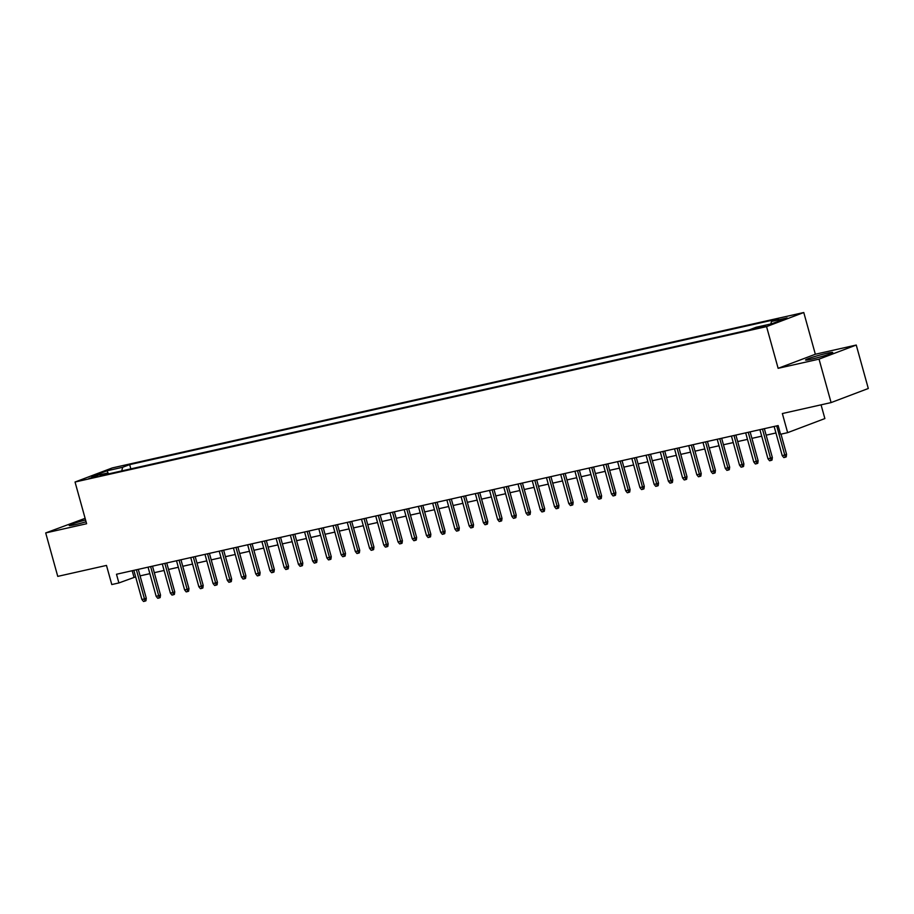 <?xml version="1.0" encoding="UTF-8"?>
<svg xmlns="http://www.w3.org/2000/svg" width="914" height="914" viewBox="0 0 914 914"><rect width="100%" height="100%" fill="white"/><g stroke="black" fill="none" stroke-linecap="round" stroke-linejoin="round"><path stroke-width="1.37" d="M85.573 519.997A14.098 0.948 -15.5 0 0 69.213 525.493A14.098 0.948 -15.5 0 0 74.959 524.693A14.098 0.948 -15.5 0 0 86.065 521.78M811.301 359.213A14.098 0.948 -15.5 0 0 825.502 355.363A14.098 0.948 -15.5 0 0 832.734 352.473A14.098 0.948 -15.5 0 0 826.987 353.272A14.098 0.948 -15.5 0 0 812.786 357.134A14.098 0.948 -15.5 0 0 805.554 360.013A14.098 0.948 -15.5 0 0 811.301 359.213M88.932 478.502L97.729 475.737L88.932 478.502M85.116 518.341L45.7 532.931L57.753 576.38L106.481 565.423L111.782 584.549L118.9 582.949L135.638 576.871M803.772 312.519L112.251 467.934L75.039 482.021L766.56 326.606L803.772 312.519L815.345 354.244L778.134 368.319L819.035 359.133L856.247 345.046L815.345 354.244M856.247 345.046L868.3 388.496L831.089 402.583L782.35 413.539L787.651 432.653L824.874 418.566L821.058 404.833M819.035 359.133L831.089 402.583M787.651 432.653L780.545 434.253L778.134 425.57L116.489 574.255L118.9 582.949M765.589 325.464L753.947 328.846L765.589 325.464L765.761 326.047M108.298 473.943L107.349 473.075L100.3 475.737L749.137 329.92L756.175 327.258L771.827 323.739L787.114 317.946L771.462 321.465L778.511 318.803L129.674 464.62L122.636 467.283L121.733 470.916M107.349 473.075L91.697 476.582L106.984 470.801L122.636 467.283M778.134 368.319L766.56 326.606M45.7 532.931L86.613 523.733L75.039 482.021M140.082 575.866L149.862 573.672M154.306 572.667L164.097 570.473M168.542 569.479L178.321 567.274M182.766 566.28L192.557 564.075M197.001 563.081L206.781 560.876M211.225 559.882L221.005 557.677M225.45 556.683L235.241 554.49M239.685 553.484L249.465 551.291M253.909 550.285L263.7 548.092M268.145 547.086L277.925 544.893M282.369 543.887L292.16 541.694M296.604 540.7L306.384 538.495M310.829 537.501L320.608 535.296M325.053 534.302L334.844 532.097M339.288 531.103L349.068 528.898M353.512 527.904L363.304 525.71M367.748 524.705L377.528 522.511M381.972 521.506L391.752 519.312M396.196 518.307L405.987 516.113M410.432 515.108L420.212 512.914M424.656 511.92L434.447 509.715M438.891 508.721L448.671 506.516M453.116 505.522L462.895 503.317M467.34 502.323L477.131 500.118M481.575 499.124L491.355 496.93M495.799 495.925L505.591 493.731M510.035 492.726L519.815 490.532M524.259 489.527L534.05 487.333M538.495 486.328L548.274 484.134M552.719 483.14L562.498 480.935M566.943 479.941L576.734 477.736M581.178 476.742L590.958 474.537M595.402 473.543L605.194 471.338M609.638 470.344L619.418 468.151M623.862 467.145L633.642 464.952M638.086 463.946L647.877 461.753M652.322 460.747L662.102 458.554M666.546 457.56L676.337 455.355M680.781 454.361L690.561 452.156M695.006 451.162L704.785 448.957M709.23 447.963L719.021 445.758M723.465 444.764L733.245 442.57M737.689 441.565L747.481 439.371M751.925 438.366L761.705 436.172M766.149 435.167L775.94 432.973M132.187 570.736L133.992 577.237M770.856 323.956L771.462 321.465M130.851 468.871L129.674 464.62M106.984 470.801L108.526 473.886M776.694 425.89L784.772 455.023L786.577 454.338L786.234 456.886L785.229 457.263L784.772 455.023L782.213 455.606L774.135 426.461M786.577 454.338L780.99 434.161M785.229 457.263L783.812 457.583L782.213 455.606M762.459 429.089L770.548 458.222L772.353 457.537L772.01 460.073L771.005 460.462L770.548 458.222L767.977 458.805L759.9 429.66M772.353 457.537L764.344 428.666M771.005 460.462L769.577 460.782L767.977 458.805M748.235 432.288L756.312 461.421L758.129 460.736L757.775 463.272L756.769 463.661L756.312 461.421L753.753 461.993L745.675 432.859M758.129 460.736L750.12 431.865M756.769 463.661L755.352 463.981L753.753 461.993M734.011 435.487L742.088 464.62L743.893 463.935L743.55 466.471L742.545 466.86L742.088 464.62L739.529 465.192L731.44 436.058M743.893 463.935L735.884 435.064M742.545 466.86L741.117 467.18L739.529 465.192M719.775 438.674L727.852 467.819L729.669 467.134L729.326 469.67L728.321 470.047L727.852 467.819L725.293 468.391L717.216 439.257M729.669 467.134L721.66 438.252M728.321 470.047L726.893 470.367L725.293 468.391M705.551 441.873L713.628 471.018L715.434 470.333L715.091 472.869L714.085 473.246L713.628 471.018L711.069 471.59L702.992 442.456M715.434 470.333L707.425 441.451M714.085 473.246L712.669 473.566L711.069 471.59M691.315 445.072L699.404 474.217L701.209 473.532L700.867 476.068L699.861 476.445L699.404 474.217L696.834 474.789L688.756 445.655M701.209 473.532L693.2 444.65M699.861 476.445L698.433 476.765L696.834 474.789M677.091 448.271L685.169 477.405L686.985 476.731L686.631 479.267L685.626 479.644L685.169 477.405L682.609 477.988L674.532 448.854M686.985 476.731L678.976 447.849M685.626 479.644L684.209 479.964L682.609 477.988M662.856 451.47L670.945 480.604L672.75 479.919L672.407 482.466L671.402 482.843L670.945 480.604L668.385 481.187L660.296 452.042M672.75 479.919L664.741 451.048M671.402 482.843L669.973 483.163L668.385 481.187M648.632 454.669L656.709 483.803L658.526 483.118L658.183 485.665L657.177 486.042L656.709 483.803L654.15 484.386L646.072 455.241M658.526 483.118L650.517 454.247M657.177 486.042L655.749 486.362L654.15 484.386M634.407 457.868L642.485 487.002L644.29 486.317L643.947 488.853L642.942 489.241L642.485 487.002L639.926 487.585L631.837 458.44M644.29 486.317L636.281 457.446M642.942 489.241L641.525 489.561L639.926 487.585M620.172 461.067L628.249 490.201L630.066 489.516L629.723 492.052L628.718 492.44L628.249 490.201L625.69 490.772L617.613 461.639M630.066 489.516L622.057 460.645M628.718 492.44L627.29 492.76L625.69 490.772M605.948 464.266L614.025 493.4L615.842 492.715L615.488 495.251L614.482 495.639L614.025 493.4L611.466 493.971L603.389 464.838M615.842 492.715L607.833 463.844M614.482 495.639L613.066 495.959L611.466 493.971M591.712 467.454L599.801 496.599L601.606 495.914L601.263 498.45L600.258 498.827L599.801 496.599L597.23 497.17L589.153 468.037M601.606 495.914L593.597 467.031M600.258 498.827L598.83 499.147L597.23 497.17M577.488 470.653L585.566 499.798L587.382 499.113L587.039 501.649L586.023 502.026L585.566 499.798L583.006 500.369L574.929 471.236M587.382 499.113L579.373 470.23M586.023 502.026L584.606 502.346L583.006 500.369M563.264 473.852L571.341 502.997L573.147 502.312L572.804 504.848L571.798 505.225L571.341 502.997L568.782 503.568L560.693 474.435M573.147 502.312L565.138 473.429M571.798 505.225L570.382 505.545L568.782 503.568M549.028 477.051L557.106 506.185L558.922 505.499L558.58 508.047L557.574 508.424L557.106 506.185L554.547 506.767L546.469 477.622M558.922 505.499L550.913 476.628M557.574 508.424L556.146 508.744L554.547 506.767M534.804 480.25L542.882 509.384L544.687 508.698L544.344 511.246L543.339 511.623L542.882 509.384L540.323 509.966L532.245 480.821M544.687 508.698L536.689 479.827M543.339 511.623L541.922 511.943L540.323 509.966M520.569 483.449L528.658 512.583L530.463 511.897L530.12 514.445L529.115 514.822L528.658 512.583L526.087 513.165L518.01 484.02M530.463 511.897L522.454 483.026M529.115 514.822L527.686 515.142L526.087 513.165M506.345 486.648L514.422 515.782L516.239 515.096L515.884 517.632L514.879 518.021L514.422 515.782L511.863 516.353L503.785 487.219M516.239 515.096L508.23 486.225M514.879 518.021L513.462 518.341L511.863 516.353M492.12 489.847L500.198 518.981L502.003 518.295L501.66 520.831L500.655 521.22L500.198 518.981L497.639 519.552L489.55 490.418M502.003 518.295L493.994 489.424M500.655 521.22L499.227 521.54L497.639 519.552M477.885 493.046L485.962 522.18L487.779 521.494L487.436 524.03L486.431 524.419L485.962 522.18L483.403 522.751L475.326 493.617M487.779 521.494L479.77 492.612M486.431 524.419L485.003 524.739L483.403 522.751M463.661 496.233L471.738 525.379L473.543 524.693L473.201 527.229L472.195 527.607L471.738 525.379L469.179 525.95L461.102 496.816M473.543 524.693L465.534 495.811M472.195 527.607L470.779 527.926L469.179 525.95M449.425 499.432L457.514 528.578L459.319 527.892L458.977 530.428L457.971 530.806L457.514 528.578L454.944 529.149L446.866 500.015M459.319 527.892L451.31 499.01M457.971 530.806L456.543 531.125L454.944 529.149M435.201 502.631L443.279 531.777L445.095 531.091L444.741 533.627L443.736 534.005L443.279 531.777L440.719 532.348L432.642 503.214M445.095 531.091L437.086 502.209M443.736 534.005L442.319 534.324L440.719 532.348M420.966 505.83L429.054 534.964L430.86 534.279L430.517 536.826L429.511 537.204L429.054 534.964L426.495 535.547L418.406 506.402M430.86 534.279L422.851 505.408M429.511 537.204L428.083 537.523L426.495 535.547M406.741 509.029L414.819 538.163L416.635 537.478L416.293 540.025L415.287 540.403L414.819 538.163L412.26 538.746L404.182 509.601M416.635 537.478L408.627 508.607M415.287 540.403L413.859 540.722L412.26 538.746M392.517 512.228L400.595 541.362L402.4 540.677L402.057 543.224L401.052 543.602L400.595 541.362L398.036 541.945L389.947 512.8M402.4 540.677L394.391 511.806M401.052 543.602L399.635 543.921L398.036 541.945M378.282 515.427L386.359 544.561L388.176 543.876L387.833 546.412L386.828 546.801L386.359 544.561L383.8 545.132L375.723 515.999M388.176 543.876L380.167 515.005M386.828 546.801L385.4 547.12L383.8 545.132M364.058 518.626L372.135 547.76L373.952 547.075L373.598 549.611L372.592 550L372.135 547.76L369.576 548.331L361.498 519.198M373.952 547.075L365.943 518.204M372.592 550L371.175 550.319L369.576 548.331M349.822 521.825L357.911 550.959L359.716 550.274L359.373 552.81L358.368 553.198L357.911 550.959L355.34 551.53L347.263 522.397M359.716 550.274L351.707 521.391M358.368 553.198L356.94 553.507L355.34 551.53M335.598 525.013L343.675 554.158L345.492 553.473L345.149 556.009L344.132 556.386L343.675 554.158L341.116 554.729L333.039 525.596M345.492 553.473L337.483 524.59M344.132 556.386L342.716 556.706L341.116 554.729M321.374 528.212L329.451 557.357L331.256 556.672L330.914 559.208L329.908 559.585L329.451 557.357L326.892 557.928L318.803 528.795M331.256 556.672L323.248 527.789M329.908 559.585L328.492 559.905L326.892 557.928M307.138 531.411L315.216 560.556L317.032 559.871L316.69 562.407L315.684 562.784L315.216 560.556L312.657 561.127L304.579 531.994M317.032 559.871L309.023 530.988M315.684 562.784L314.256 563.104L312.657 561.127M292.914 534.61L300.992 563.744L302.797 563.058L302.454 565.606L301.449 565.983L300.992 563.744L298.432 564.326L290.355 535.181M302.797 563.058L294.799 534.187M301.449 565.983L300.032 566.303L298.432 564.326M278.679 537.809L286.768 566.943L288.573 566.257L288.23 568.805L287.225 569.182L286.768 566.943L284.197 567.525L276.119 538.38M288.573 566.257L280.564 537.386M287.225 569.182L285.796 569.502L284.197 567.525M264.454 541.008L272.532 570.142L274.349 569.456L273.994 572.004L272.989 572.381L272.532 570.142L269.973 570.724L261.895 541.579M274.349 569.456L266.34 540.585M272.989 572.381L271.572 572.701L269.973 570.724M250.23 544.207L258.308 573.341L260.113 572.655L259.77 575.192L258.765 575.58L258.308 573.341L255.749 573.912L247.66 544.778M260.113 572.655L252.104 543.784M258.765 575.58L257.337 575.9L255.749 573.912M235.995 547.406L244.072 576.54L245.889 575.854L245.546 578.391L244.541 578.779L244.072 576.54L241.513 577.111L233.436 547.977M245.889 575.854L237.88 546.983M244.541 578.779L243.113 579.099L241.513 577.111M221.771 550.594L229.848 579.739L231.653 579.053L231.311 581.59L230.305 581.967L229.848 579.739L227.289 580.31L219.211 551.176M231.653 579.053L223.644 550.171M230.305 581.967L228.888 582.287L227.289 580.31M207.535 553.793L215.624 582.938L217.429 582.252L217.086 584.789L216.081 585.166L215.624 582.938L213.053 583.509L204.976 554.375M217.429 582.252L209.42 553.37M216.081 585.166L214.653 585.486L213.053 583.509M193.311 556.992L201.388 586.137L203.205 585.451L202.851 587.988L201.845 588.365L201.388 586.137L198.829 586.708L190.752 557.574M203.205 585.451L195.196 556.569M201.845 588.365L200.429 588.685L198.829 586.708M179.075 560.191L187.164 589.324L188.97 588.65L188.627 591.187L187.621 591.564L187.164 589.324L184.605 589.907L176.516 560.773M188.97 588.65L180.961 559.768M187.621 591.564L186.193 591.884L184.605 589.907M164.851 563.39L172.929 592.523L174.745 591.838L174.403 594.386L173.397 594.763L172.929 592.523L170.37 593.106L162.292 563.961M174.745 591.838L166.736 562.967M173.397 594.763L171.969 595.083L170.37 593.106M150.627 566.589L158.705 595.722L160.51 595.037L160.167 597.585L159.162 597.962L158.705 595.722L156.145 596.305L148.057 567.16M160.51 595.037L152.501 566.166M159.162 597.962L157.745 598.282L156.145 596.305M136.392 569.788L144.469 598.921L146.286 598.236L145.943 600.772L144.938 601.161L144.469 598.921L141.91 599.504L133.832 570.359M146.286 598.236L138.277 569.365M144.938 601.161L143.509 601.481L141.91 599.504M762.687 326.972L762.459 326.172"/></g></svg>
